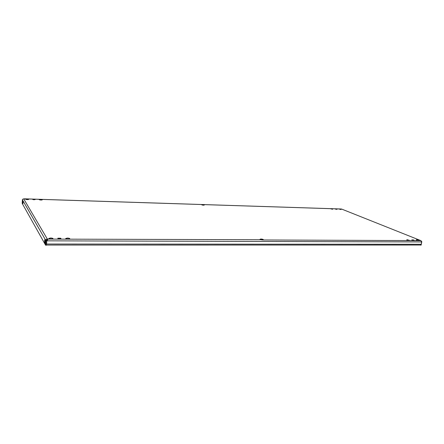 <?xml version="1.0" encoding="UTF-8"?>
<svg xmlns="http://www.w3.org/2000/svg" width="444" height="444" viewBox="0 0 444 444"><rect width="100%" height="100%" fill="white"/><g stroke="black" fill="none" stroke-linecap="round" stroke-linejoin="round"><path stroke-width="0.67" d="M47.02 240.087L46.764 240.837L47.835 239.527L47.713 239.077L51.26 239.088L53.008 238.644C52.842 238.262 52.037 238.04 50.588 237.984L48.829 238.428C48.995 238.817 49.806 239.033 51.26 239.088L68.154 239.161L69.819 238.733C69.647 238.35 68.842 238.128 67.394 238.067L65.723 238.495C65.89 238.878 66.7 239.1 68.154 239.161L263.431 239.743C263.187 239.349 262.354 239.111 260.939 239.027L260.045 239.255C260.289 239.643 261.122 239.882 262.543 239.971L409.296 240.581L409.806 240.459L407.253 239.749L406.737 239.871L409.296 240.581L418.72 240.62L419.219 240.504L416.661 239.793L416.161 239.915L418.72 240.62L420.651 240.631L421.639 241.375L421.289 244.283L420.573 245.033L46.359 245.055M416.877 240.315L418.398 240.604M407.426 240.265L409.018 240.57M332.589 209.279L330.614 208.785L332.589 209.279M49.273 238.794L52.525 238.961M66.156 238.855L69.336 239.044M40.965 200.055L42.374 199.811L40.482 199.356L39.066 199.6L40.965 200.055M39.738 199.917L41.669 200.039M260.511 239.616L262.881 239.96M341.081 209.551L339.105 209.057L341.081 209.551M203.474 205.195L204.323 205.045L202.392 204.562L201.537 204.712L203.474 205.195M202.236 205.039L203.568 205.2M27.273 199.622L28.743 199.373L26.851 198.923L25.38 199.167L27.273 199.622M26.057 199.484L28.033 199.606M23.732 198.884L47.28 238.972L47.713 239.077L47.669 239.76L47.236 239.655L47.28 238.972C46.248 239.294 45.849 239.594 46.082 239.865L46.714 240.226L46.348 245.199L45.615 245.199L22.2 203.419L22.389 199.761L22.605 199.251L23.943 198.851M420.662 240.554L341.68 209.08L420.662 240.554M341.114 209.013L341.68 209.08M47.236 239.655L46.714 240.226M46.082 239.865L45.899 240.631L46.631 240.637M23.005 201.831L23.066 203.297M45.227 240.47L45.554 242.779M45.615 245.199L45.899 240.631L22.389 199.761M22.711 203.729L23.021 201.87L22.589 200.943L22.722 203.729M45.033 240.265L44.689 239.843L44.6 242.385L45.299 243.8L45.105 240.265M421.756 241.78L420.851 240.587M420.468 245.033L421.117 245.132L421.8 241.78M46.653 240.637L46.415 244.172M421.772 241.93L46.764 240.837L46.57 244.034L421.289 244.283M46.359 245.044L46.57 244.034M58.436 238.295L60.44 238.495L58.436 238.295M60.695 238.223L60.989 238.667L59.696 238.889L58.109 238.656L57.82 238.206L60.695 238.223M59.696 238.889L60.989 238.667M59.69 239.022L58.109 238.656M58.103 238.794L57.82 238.206M412.271 239.976L413.786 240.232L412.271 239.976M413.408 239.921L414.246 240.26L413.858 240.42L411.799 239.91L413.408 239.921M413.858 240.42L414.246 240.26M413.841 240.526L412.637 240.248M412.615 240.354L411.799 239.91M335.514 208.952L336.768 209.141L335.514 208.952M336.569 208.941L337.163 209.18L336.73 209.274L335.12 208.896L336.569 208.941M336.73 209.274L337.163 209.18M336.719 209.363L335.714 209.135M335.697 209.218L335.12 208.896M33.156 199.267L34.765 199.434L33.156 199.267M35.004 199.273L35.187 199.556L34.116 199.661L32.673 199.201L35.004 199.273M34.116 199.661L35.187 199.556M34.11 199.772L32.856 199.484M32.85 199.595L32.673 199.201M341.364 209.024L335.897 208.847M335.409 208.83L34.166 199.156M33.383 199.128L23.998 198.829M45.516 243.157L44.894 243.157M45.538 242.985L44.866 242.985M45.549 242.813L44.844 242.813M45.327 242.385L44.6 242.385M23.082 203.374L22.5 203.358M24.009 198.801L33.583 199.112M33.933 199.123L335.486 208.813M335.703 208.819L341.225 208.996"/></g></svg>
